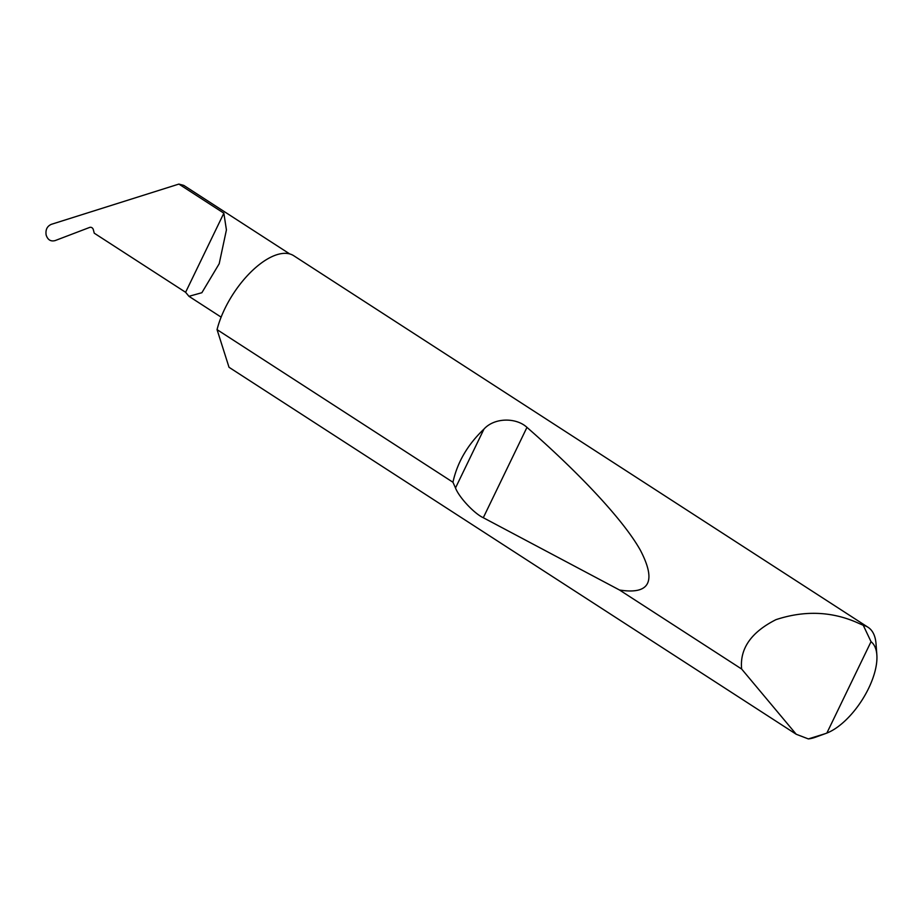 <?xml version="1.0" encoding="UTF-8"?>
<svg xmlns="http://www.w3.org/2000/svg" width="923" height="923" viewBox="0 0 923 923"><rect width="100%" height="100%" fill="white"/><g stroke="black" fill="none" stroke-linecap="round" stroke-linejoin="round"><path stroke-width="1.38" d="M223.851 213.178L226.423 229.908L219.201 263.736L201.872 292.718L188.961 296.318L185.604 292.291L94.261 233.196L93.315 229.665A3.473 2.977 -87.4 0 0 89.589 227.45L55.126 240.591C50.73 241.722 47.742 239.865 46.15 235.03C45.365 229.781 47.096 226.204 51.365 224.324L178.877 184.081L223.851 213.178L185.604 292.291M808.352 738.919L825.174 733.693L815.609 737.165A65.129 30.078 -57.1 0 1 808.352 738.919L796.226 734.258L741.63 669.013C739.681 648.673 751.126 632.22 775.966 619.656C803.806 610.507 830.388 611.28 855.725 621.987L863.27 625.309A65.129 30.078 -57.1 0 1 868.047 627.282A65.129 30.078 -57.1 0 1 876.031 643.781L876.85 654.915A54.711 25.267 122.9 0 0 871.035 641.681L863.27 625.309M452.951 482.244C457.3 462.365 467.638 444.644 483.952 429.103C494.509 417.369 516.326 417.461 526.964 427.372C577.763 471.78 623.117 519.349 640.412 550.304C656.634 581.559 649.665 594.804 619.518 590.016L483.294 517.722C474.26 513.603 458.973 497.243 455.501 487.967L452.951 482.244L217.055 329.626A65.129 30.078 -57.1 0 1 285.934 253.352A65.129 30.078 -57.1 0 1 293.733 255.717L868.047 627.282M741.63 669.013L619.518 590.016M289.695 253.917L183.746 185.373L178.877 184.081M796.226 734.258L229.019 367.285L217.055 329.626M825.174 733.693L826.858 733.07L871.035 641.681M826.858 733.07A54.711 25.267 122.9 0 0 876.85 654.915M455.501 487.967L483.952 429.103M483.294 517.722L526.964 427.372M188.961 296.318L221.128 317.131"/></g></svg>
